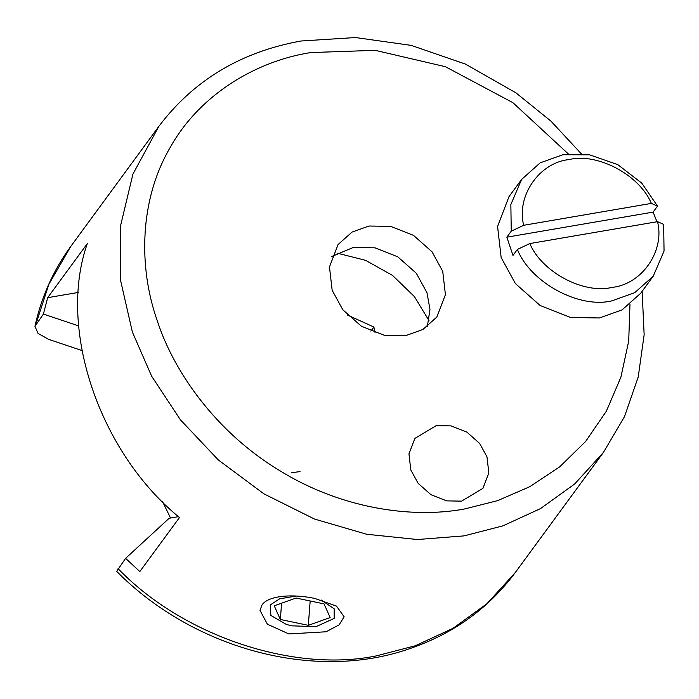 <?xml version="1.0" encoding="UTF-8"?>
<svg xmlns="http://www.w3.org/2000/svg" width="699" height="699" viewBox="0 0 699 699"><rect width="100%" height="100%" fill="white"/><g stroke="black" fill="none" stroke-linecap="round" stroke-linejoin="round"><path stroke-width="1.05" d="M81.879 350.522L48.589 339.338L38.026 333.397L34.976 326.328L43.408 314.069L47.654 297.687L87.305 243.654C57.362 328.102 99.057 452.008 179.477 517.54L139.826 571.572L125.61 558.352L116.681 571.354M314.865 598.475L336.481 606.103L344.135 616.745L339.146 624.854L326.066 631.782L288.844 633.932L267.394 624.216L259.984 610.349L262.029 604.915C268.46 595.251 293.615 593.827 314.865 598.475M369.011 226.022L390.654 226.38L413.502 235.371L432.061 251.823L442.729 271.326L445.42 294.655L436.831 317.04L422.851 329.517L405.874 335.581L384.232 335.223L361.392 326.241L342.825 309.779L332.165 290.277L329.465 266.948L338.054 244.563L352.034 232.085L369.011 226.022M436.193 425.647L451.1 425.901L466.845 432.087L479.636 443.428L486.985 456.858L488.837 472.935L482.922 488.356L461.593 501.131L446.678 500.886L430.942 494.7L418.151 483.359L410.802 469.92L408.95 453.843L414.865 438.422L436.193 425.647M178.49 516.666L169.158 518.265L125.61 558.352M331.815 256.472L353.275 247.463L374.917 247.822L397.766 256.813L416.324 273.265L426.993 292.767L429.972 309.386L427.342 326.573M428.985 320.596L414.42 296.603L392.532 275.415L365.507 260.299L337.023 253.117M47.654 297.687L78.506 292.4M43.408 314.069L78.716 325.935M170.556 518.029L162.57 501.629M347.429 315.031L373.878 327.027L375.101 332.75M373.878 327.027L370.872 331.125M663.657 224.362L657.506 221.662C665.064 250.854 641.883 284.414 612.106 287.385C583.682 294.393 541.681 272.007 529.842 243.549L517.391 249.429C530.419 282.518 579.183 308.984 612.036 300.806L634.779 292.654L653.303 276.088L664.05 251.028L663.657 224.362M517.391 249.429L512.987 255.441L506.845 237.179L511.249 231.177L523.691 225.288C516.133 196.096 539.313 162.544 569.091 159.573C597.514 152.565 639.524 174.942 651.363 203.4L657.514 206.1L641.787 183.155L617.776 164.632L589.572 154.811L562.87 154.732L540.126 162.876L521.603 179.451L510.855 204.501L511.249 231.177M657.506 221.662L529.842 243.549M653.303 276.088L640.721 293.239L622.075 309.884L599.445 317.958L570.585 317.477L540.126 305.498L515.381 283.558L501.157 257.555L497.566 226.45L509.012 196.602L521.603 179.451M657.514 206.1L653.111 212.103L656.964 221.758M653.111 212.103L506.845 237.179M523.691 225.288L651.363 203.4M321.156 599.987L334.183 608.82L334.174 618.397L315.974 626.68L291.815 625.841L286.319 624.425L270.871 615.435L270.233 604.976L279.609 598.833L296.193 596.037M308.32 625.343L280.351 619.471L274.235 605.815L296.088 598.029L324.048 603.901L330.164 617.558L308.32 625.343L310.173 600.983M281.592 603.193L280.351 619.471M581.35 153.832L550.908 121.11L515.958 92.862L465.455 64.098L411.178 45.374L355.503 37.545L300.893 41.014C240.945 51.875 193.614 80.298 158.9 126.301L132.95 174.034L120.254 227.026L120.7 280.963L132.382 332.025L151.631 376.167L180.377 419.767L218.324 459.959L263.899 493.835L314.454 519.034L366.713 534.272L417.452 539.523L464.11 535.88L502.948 525.84L540.476 508.619L574.648 483.996L603.403 452.454L624.513 416.613L638.222 376.962L644.146 334.76L642.136 291.308M629.974 304.467L628.707 341.121L620.887 377.215L606.383 411.152L585.648 441.445L559.654 466.88L529.755 486.714L497.461 500.694L464.258 509.038C410.488 519.034 339.181 507.797 278.884 470.112C218.053 433.354 174.374 373.939 157.1 320.291C138.35 266.896 139.451 199.8 170.25 147.34C200.001 94.216 256.376 61.093 310.636 52.565L375.145 50.328L445.446 66.72L512.874 102.657L568.401 153.998M35.85 324.362L48.895 284.248L70.791 246.389L158.9 126.301M603.403 452.454L515.285 572.533L486.906 603.744L452.935 628.375L415.293 645.762L375.992 655.959C292.698 672.857 182.36 635.505 118.061 568.645M34.95 326.328C41.398 296.918 53.351 270.268 70.791 246.389M515.285 572.533C488.618 608.375 453.345 633.775 409.457 648.742C315.022 681.796 193.815 649.266 116.663 571.371M300.054 471.624L291.57 472.664"/></g></svg>
